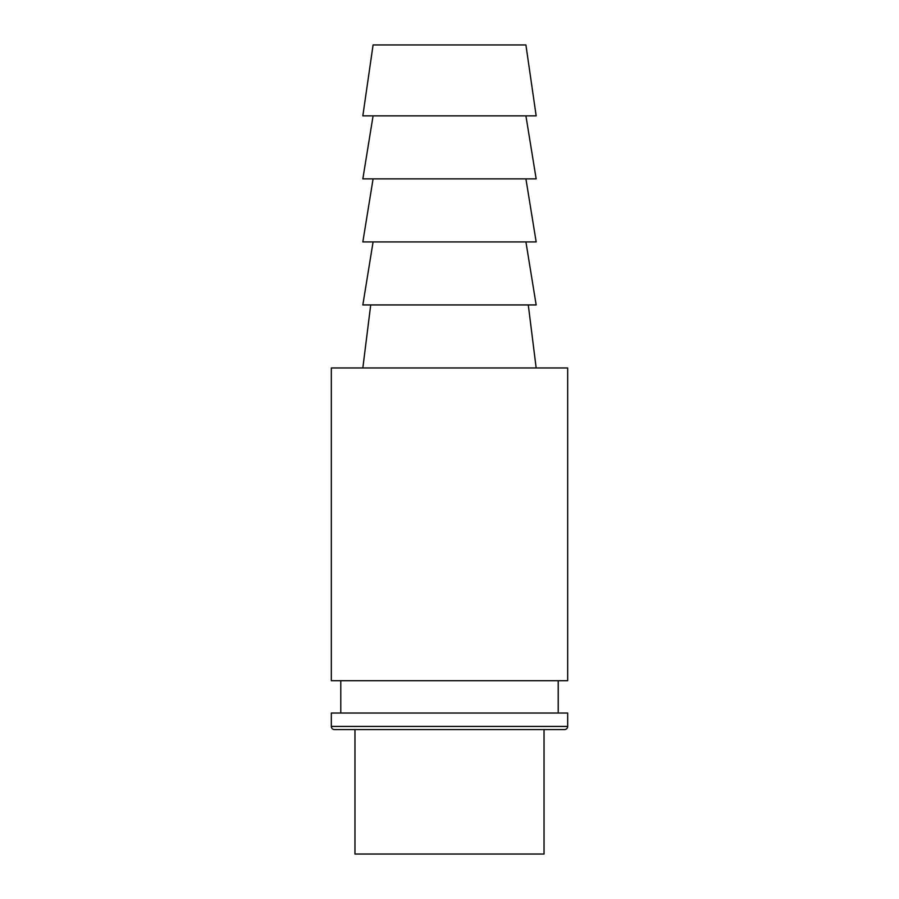 <?xml version="1.0" encoding="UTF-8"?>
<svg xmlns="http://www.w3.org/2000/svg" width="899" height="899" viewBox="0 0 899 899"><rect width="100%" height="100%" fill="white"/><g stroke="black" fill="none" stroke-linecap="round" stroke-linejoin="round"><path stroke-width="1.35" d="M373.085 178.879L362.836 241.91L536.164 241.91L525.915 178.879M373.085 115.859L362.836 178.879L536.164 178.879L525.915 115.859M564.527 729.572A3.147 3.147 0 0 0 567.674 726.426L331.326 726.426A3.147 3.147 0 0 0 334.473 729.572L564.527 729.572M331.326 726.426L331.326 713.031L567.674 713.031L567.674 726.426M558.223 680.723L558.223 713.031M340.777 680.723L340.777 713.031M567.674 680.723L331.326 680.723L331.326 367.961L567.674 367.961L567.674 680.723M373.085 241.91L362.836 304.93L536.164 304.93L525.915 241.91M544.041 854.05L354.959 854.05L354.959 729.572L544.041 729.572L544.041 854.05M370.714 304.93L362.836 367.961M528.286 304.93L536.164 367.961M373.085 44.95L525.915 44.95L536.164 115.859L362.836 115.859L373.085 44.95"/></g></svg>
